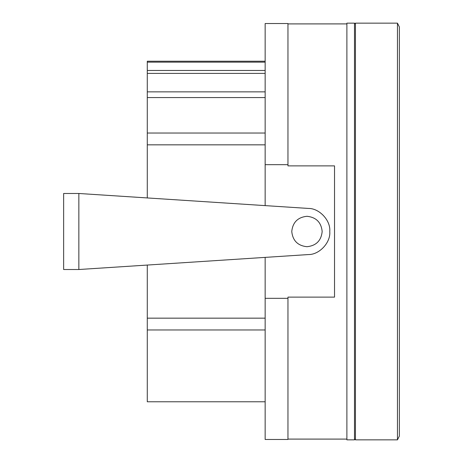 <?xml version="1.0" encoding="UTF-8"?>
<svg xmlns="http://www.w3.org/2000/svg" width="463" height="463" viewBox="0 0 463 463"><rect width="100%" height="100%" fill="white"/><g stroke="black" fill="none" stroke-linecap="round" stroke-linejoin="round"><path stroke-width="0.69" d="M306.969 246.71C297.796 245.743 292.732 240.673 291.759 231.5C292.732 222.327 297.796 217.257 306.969 216.29C316.142 217.257 321.212 222.327 322.179 231.5C321.212 240.673 316.142 245.743 306.969 246.71M265.149 401.768L147.286 401.768L147.286 329.963L265.149 329.963M147.286 61.232L265.149 61.232L147.286 61.232L147.286 62.152L265.149 62.152M265.149 70.469L147.286 70.469L147.286 62.152M265.149 133.037L147.286 133.037L147.286 97.566L265.149 97.566M265.149 91.859L147.286 91.859L147.286 97.566M265.149 318.156L147.286 318.156L147.286 265.062M78.849 269.518L63.639 269.518L63.639 193.482L78.849 193.482L308.451 208.437C319.32 208.269 330.657 220.371 329.783 231.205L329.783 231.795C330.657 242.629 319.32 254.731 308.451 254.563L78.849 269.518L78.849 193.482L147.286 197.938L147.286 144.844L265.149 144.844M147.286 133.037L147.286 144.844M147.286 318.156L147.286 329.963M147.286 91.859L147.286 73.403L265.149 73.403M147.286 70.469L147.286 73.403M287.957 23.532L265.149 23.532L265.149 164.683L287.957 164.683L287.957 23.532M397.457 439.85L397.457 23.15L399.361 26.952L399.361 436.048L397.457 439.85L355.445 439.85L354.496 438.901M397.457 23.15L355.445 23.15L354.496 24.099M354.496 439.85L346.891 439.85L346.891 23.15L354.496 23.15L354.496 439.85M265.149 257.382L265.149 439.468L265.149 298.317L287.957 298.317L287.957 297.124L334.529 297.124L334.529 165.876L287.957 165.876L287.957 164.683M265.149 205.618L265.149 164.683M346.891 439.092L287.957 439.092M346.891 23.908L287.957 23.908M287.957 298.317L287.957 439.468L287.957 298.317M355.445 439.85L355.445 23.15M291.759 231.5C292.732 240.673 297.796 245.743 306.969 246.71C316.142 245.743 321.212 240.673 322.179 231.5C321.212 222.327 316.142 217.257 306.969 216.29C297.796 217.257 292.732 222.327 291.759 231.5M265.149 439.468L287.957 439.468"/></g></svg>
